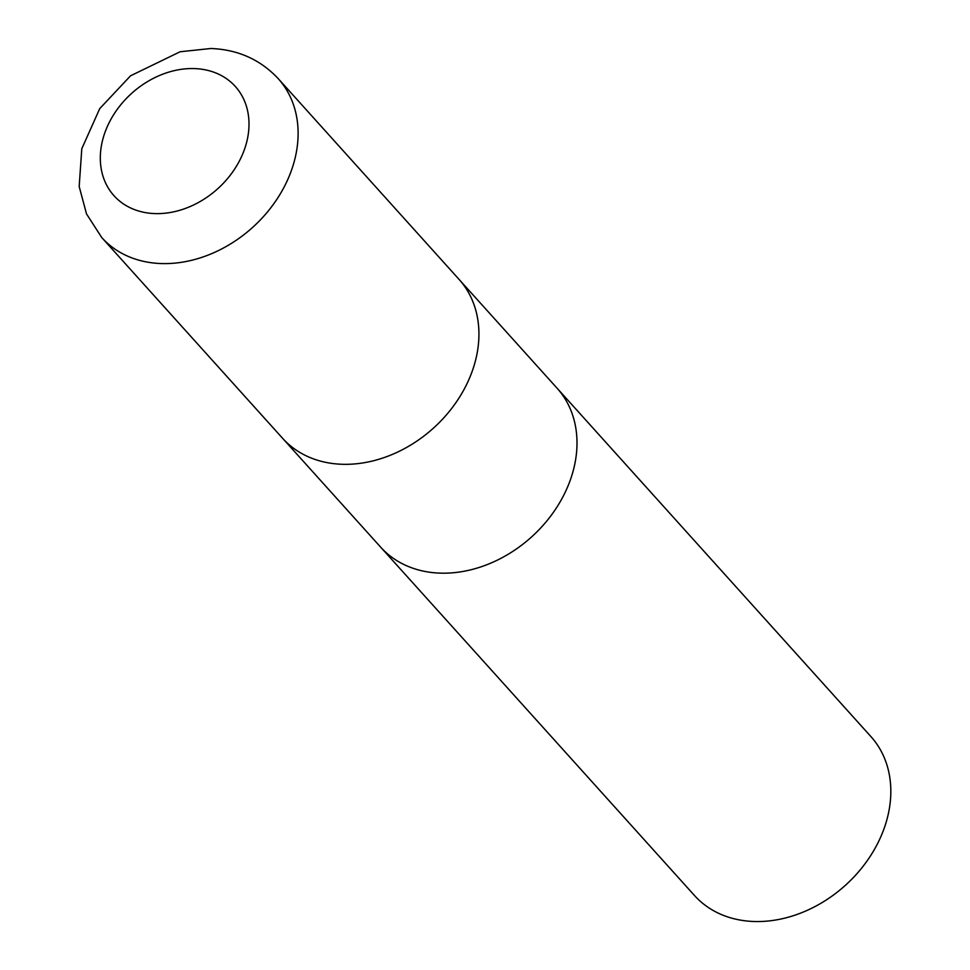 <?xml version="1.0" encoding="UTF-8"?>
<svg xmlns="http://www.w3.org/2000/svg" width="970" height="970" viewBox="0 0 970 970"><rect width="100%" height="100%" fill="white"/><g stroke="black" fill="none" stroke-linecap="round" stroke-linejoin="round"><path stroke-width="1.45" d="M380.434 546.898A118.728 93.435 -42 0 0 380.652 547.141A118.728 93.435 -42 0 0 440.21 573.137A118.728 93.435 -42 0 0 557.423 506.328A118.728 93.435 -42 0 0 557.083 388.206A118.728 93.435 -42 0 0 556.865 387.964M282.367 438.028A118.728 93.435 -42 0 0 282.585 438.282A118.728 93.435 -42 0 0 342.143 464.278A118.728 93.435 -42 0 0 459.356 397.457A118.728 93.435 -42 0 0 459.016 279.336A118.728 93.435 -42 0 0 458.786 279.093M694.484 895.504A118.728 93.435 -42 0 0 754.042 921.5A118.728 93.435 -42 0 0 871.254 854.691A118.728 93.435 -42 0 0 870.902 736.569L557.083 388.206A118.728 93.435 -42 0 1 557.423 506.328A118.728 93.435 -42 0 1 440.21 573.137A118.728 93.435 -42 0 1 380.652 547.141L694.484 895.504M380.652 547.141L282.585 438.282A118.728 93.435 -42 0 0 342.143 464.278A118.728 93.435 -42 0 0 459.356 397.457A118.728 93.435 -42 0 0 459.004 279.336L557.083 388.206M161.323 263.561A118.728 93.435 -42 0 0 278.535 196.74A118.728 93.435 -42 0 0 278.196 78.618L278.196 78.618C260.324 59.582 237.892 49.543 210.878 48.5L180.117 51.762L130.55 75.805L99.74 108.604L81.795 148.725L79.176 186.507L86.524 213.946L101.765 237.565A118.728 93.435 -42 0 0 161.323 263.561M154.957 213.594A81.625 64.238 -42 0 0 246.344 143.415A81.625 64.238 -42 0 0 194.352 68.579A81.625 64.238 -42 0 0 102.965 138.758A81.625 64.238 -42 0 0 154.957 213.594M282.585 438.282L101.765 237.565M459.004 279.336L278.196 78.618"/></g></svg>

